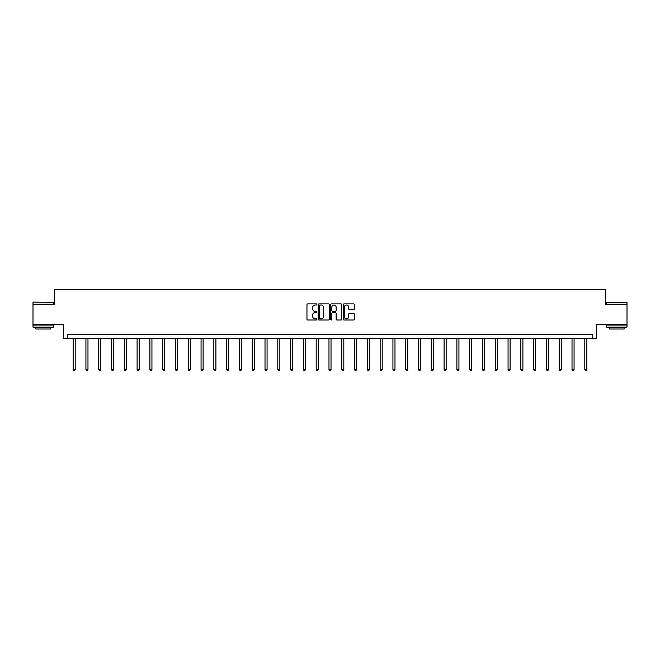 <?xml version="1.0" encoding="UTF-8"?>
<svg xmlns="http://www.w3.org/2000/svg" width="660" height="660" viewBox="0 0 660 660"><rect width="100%" height="100%" fill="white"/><g stroke="black" fill="none" stroke-linecap="round" stroke-linejoin="round"><path stroke-width="0.99" d="M316.882 304.466A0.561 0.561 0 0 0 316.313 303.905L307.766 303.905A0.808 0.808 0 0 0 306.958 304.705L306.958 319.192A0.808 0.808 0 0 0 307.766 320.001L316.313 320.001A0.561 0.561 0 0 0 316.882 319.44A0.561 0.561 0 0 0 316.313 318.871L315.208 318.871A2.574 2.574 0 0 1 312.634 316.297L312.634 315.092A2.574 2.574 0 0 1 315.208 312.518L316.313 312.518A0.561 0.561 0 0 0 316.882 311.949A0.561 0.561 0 0 0 316.313 311.388L315.208 311.388A2.574 2.574 0 0 1 312.634 308.814L312.634 307.609A2.574 2.574 0 0 1 315.208 305.027L316.313 305.027A0.561 0.561 0 0 0 316.882 304.466M627 304.161L605.558 304.161L605.558 289.402L54.442 289.402L54.442 304.161L33 304.161L33 324.662L63.5 324.662L63.5 338.605L596.5 338.605L596.5 324.662L627 324.662L627 302.354L606.499 302.354L627 302.354M353.521 309.581A0.808 0.808 0 0 0 354.329 308.773L354.329 304.705A0.808 0.808 0 0 0 353.521 303.905L344.025 303.905A0.808 0.808 0 0 0 343.216 304.705L343.216 319.192A0.808 0.808 0 0 0 344.025 320.001L353.521 320.001A0.808 0.808 0 0 0 354.329 319.192L354.329 314.284A0.808 0.808 0 0 0 353.521 313.483L349.462 313.483A0.808 0.808 0 0 0 348.653 314.284L348.653 316.717A2.153 2.153 0 0 1 346.5 318.871A2.153 2.153 0 0 1 344.347 316.717L344.347 307.18A2.153 2.153 0 0 1 346.5 305.027A2.153 2.153 0 0 1 348.653 307.18L348.653 308.773A0.808 0.808 0 0 0 349.462 309.581L353.521 309.581M592.762 338.605L592.762 334.504L67.237 334.504L67.237 338.605M329.299 304.705A0.808 0.808 0 0 0 328.49 303.905L318.995 303.905A0.808 0.808 0 0 0 318.186 304.705L318.186 319.192A0.808 0.808 0 0 0 318.995 320.001L328.49 320.001A0.808 0.808 0 0 0 329.299 319.192L329.299 304.705M331.51 303.905L341.005 303.905A0.808 0.808 0 0 1 341.814 304.705L341.814 319.192A0.808 0.808 0 0 1 341.005 320.001L336.938 320.001A0.808 0.808 0 0 1 336.138 319.192L336.138 313.318A0.808 0.808 0 0 0 335.329 312.518L332.64 312.518A0.808 0.808 0 0 0 331.832 313.318L331.832 319.44A0.561 0.561 0 0 1 331.271 320.001A0.561 0.561 0 0 1 330.701 319.44L330.701 304.705A0.808 0.808 0 0 1 331.51 303.905M319.877 305.027A0.561 0.561 0 0 0 319.316 305.596L319.316 318.31A0.561 0.561 0 0 0 319.877 318.871L321.049 318.871A2.574 2.574 0 0 0 323.623 316.297L323.623 307.609A2.574 2.574 0 0 0 321.049 305.027L319.877 305.027M336.138 307.222A2.153 2.153 0 0 0 333.985 305.068A2.153 2.153 0 0 0 331.832 307.222L331.832 310.588A0.808 0.808 0 0 0 332.64 311.388L335.329 311.388A0.808 0.808 0 0 0 336.138 310.588L336.138 307.222M73.136 338.605L73.136 369.534L75.191 369.534L75.191 338.605M75.191 369.534L74.572 370.598L73.755 370.598L73.136 369.534M33.247 302.115L53.501 302.354L33.247 302.115M43.246 327.121L33 327.121L33 325.075L53.501 325.075L53.501 327.121L43.246 327.121M50.63 327.121L50.63 329.01L35.871 329.01L35.871 327.121M616.754 327.121L606.499 327.121L606.499 325.075L627 325.075L627 327.121L616.754 327.121M624.129 327.121L624.129 329.01L609.37 329.01L609.37 327.121M85.932 338.605L85.932 369.534L87.978 369.534L87.978 338.605M87.978 369.534L87.368 370.598L86.543 370.598L85.932 369.534M98.719 338.605L98.719 369.534L100.774 369.534L100.774 338.605M100.774 369.534L100.155 370.598L99.338 370.598L98.719 369.534M111.515 338.605L111.515 369.534L113.561 369.534L113.561 338.605M113.561 369.534L112.951 370.598L112.126 370.598L111.515 369.534M124.303 338.605L124.303 369.534L126.357 369.534L126.357 338.605M126.357 369.534L125.738 370.598L124.921 370.598L124.303 369.534M137.099 338.605L137.099 369.534L139.144 369.534L139.144 338.605M139.144 369.534L138.534 370.598L137.709 370.598L137.099 369.534M149.886 338.605L149.886 369.534L151.94 369.534L151.94 338.605M151.94 369.534L151.321 370.598L150.505 370.598L149.886 369.534M162.682 338.605L162.682 369.534L164.728 369.534L164.728 338.605M164.728 369.534L164.117 370.598L163.292 370.598L162.682 369.534M175.469 338.605L175.469 369.534L177.523 369.534L177.523 338.605M177.523 369.534L176.905 370.598L176.088 370.598L175.469 369.534M188.265 338.605L188.265 369.534L190.311 369.534L190.311 338.605M190.311 369.534L189.7 370.598L188.884 370.598L188.265 369.534M201.061 338.605L201.061 369.534L203.107 369.534L203.107 338.605M203.107 369.534L202.488 370.598L201.671 370.598L201.061 369.534M213.848 338.605L213.848 369.534L215.902 369.534L215.902 338.605M215.902 369.534L215.284 370.598L214.467 370.598L213.848 369.534M226.644 338.605L226.644 369.534L228.69 369.534L228.69 338.605M228.69 369.534L228.071 370.598L227.254 370.598L226.644 369.534M239.431 338.605L239.431 369.534L241.486 369.534L241.486 338.605M241.486 369.534L240.867 370.598L240.05 370.598L239.431 369.534M252.227 338.605L252.227 369.534L254.273 369.534L254.273 338.605M254.273 369.534L253.663 370.598L252.838 370.598L252.227 369.534M265.015 338.605L265.015 369.534L267.069 369.534L267.069 338.605M267.069 369.534L266.45 370.598L265.634 370.598L265.015 369.534M277.81 338.605L277.81 369.534L279.856 369.534L279.856 338.605M279.856 369.534L279.246 370.598L278.421 370.598L277.81 369.534M290.598 338.605L290.598 369.534L292.652 369.534L292.652 338.605M292.652 369.534L292.034 370.598L291.217 370.598L290.598 369.534M303.394 338.605L303.394 369.534L305.44 369.534L305.44 338.605M305.44 369.534L304.829 370.598L304.004 370.598L303.394 369.534M316.181 338.605L316.181 369.534L318.236 369.534L318.236 338.605M318.236 369.534L317.617 370.598L316.8 370.598L316.181 369.534M328.977 338.605L328.977 369.534L331.023 369.534L331.023 338.605M331.023 369.534L330.412 370.598L329.587 370.598L328.977 369.534M341.764 338.605L341.764 369.534L343.819 369.534L343.819 338.605M343.819 369.534L343.2 370.598L342.383 370.598L341.764 369.534M354.56 338.605L354.56 369.534L356.606 369.534L356.606 338.605M356.606 369.534L355.996 370.598L355.171 370.598L354.56 369.534M367.348 338.605L367.348 369.534L369.402 369.534L369.402 338.605M369.402 369.534L368.783 370.598L367.966 370.598L367.348 369.534M380.143 338.605L380.143 369.534L382.189 369.534L382.189 338.605M382.189 369.534L381.579 370.598L380.754 370.598L380.143 369.534M392.931 338.605L392.931 369.534L394.985 369.534L394.985 338.605M394.985 369.534L394.366 370.598L393.55 370.598L392.931 369.534M405.727 338.605L405.727 369.534L407.773 369.534L407.773 338.605M407.773 369.534L407.162 370.598L406.337 370.598L405.727 369.534M418.514 338.605L418.514 369.534L420.568 369.534L420.568 338.605M420.568 369.534L419.95 370.598L419.133 370.598L418.514 369.534M431.31 338.605L431.31 369.534L433.356 369.534L433.356 338.605M433.356 369.534L432.745 370.598L431.929 370.598L431.31 369.534M444.097 338.605L444.097 369.534L446.152 369.534L446.152 338.605M446.152 369.534L445.533 370.598L444.716 370.598L444.097 369.534M456.893 338.605L456.893 369.534L458.939 369.534L458.939 338.605M458.939 369.534L458.329 370.598L457.512 370.598L456.893 369.534M469.689 338.605L469.689 369.534L471.735 369.534L471.735 338.605M471.735 369.534L471.116 370.598L470.299 370.598L469.689 369.534M482.476 338.605L482.476 369.534L484.531 369.534L484.531 338.605M484.531 369.534L483.912 370.598L483.095 370.598L482.476 369.534M495.272 338.605L495.272 369.534L497.318 369.534L497.318 338.605M497.318 369.534L496.708 370.598L495.883 370.598L495.272 369.534M508.06 338.605L508.06 369.534L510.114 369.534L510.114 338.605M510.114 369.534L509.495 370.598L508.678 370.598L508.06 369.534M520.856 338.605L520.856 369.534L522.902 369.534L522.902 338.605M522.902 369.534L522.291 370.598L521.466 370.598L520.856 369.534M533.643 338.605L533.643 369.534L535.697 369.534L535.697 338.605M535.697 369.534L535.078 370.598L534.262 370.598L533.643 369.534M546.439 338.605L546.439 369.534L548.485 369.534L548.485 338.605M548.485 369.534L547.874 370.598L547.049 370.598L546.439 369.534M559.226 338.605L559.226 369.534L561.28 369.534L561.28 338.605M561.28 369.534L560.662 370.598L559.845 370.598L559.226 369.534M572.022 338.605L572.022 369.534L574.068 369.534L574.068 338.605M574.068 369.534L573.457 370.598L572.632 370.598L572.022 369.534M584.809 338.605L584.809 369.534L586.864 369.534L586.864 338.605M586.864 369.534L586.245 370.598L585.428 370.598L584.809 369.534M33 304.161L33 302.354M37.678 325.075L37.678 324.662M48.823 325.075L48.823 324.662M53.501 304.161L53.501 302.354M606.499 304.161L606.499 302.354M611.177 325.075L611.177 324.662M622.322 325.075L622.322 324.662"/></g></svg>
